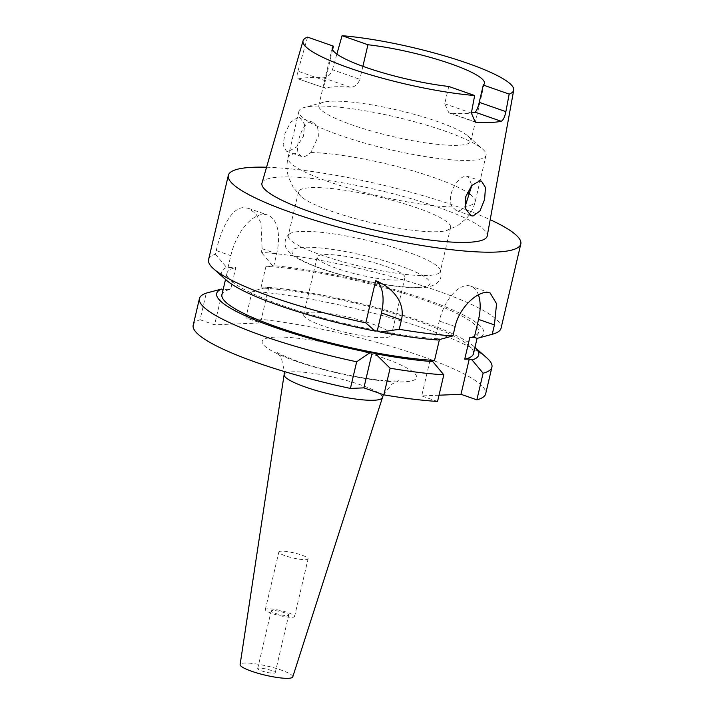 <?xml version="1.0" encoding="UTF-8"?>
<svg xmlns="http://www.w3.org/2000/svg" width="714" height="714" viewBox="0 0 714 714"><rect width="100%" height="100%" fill="white"/><g stroke="black" fill="none" stroke-linecap="round" stroke-linejoin="round"><path stroke-width="0.54" stroke-dasharray="3.57 2.68" d="M281.343 551.181A15.021 2.579 13.2 0 0 278.853 551.993A15.021 2.579 13.2 0 0 288.911 556.911A15.021 2.579 13.2 0 0 305.61 559.669A15.021 2.579 13.2 0 0 308.1 558.857A15.021 2.579 13.2 0 0 298.033 553.939A15.021 2.579 13.2 0 0 281.343 551.181M267.83 608.81A15.021 2.579 13.2 0 0 265.331 609.622A15.021 2.579 13.2 0 0 275.399 614.531A15.021 2.579 13.2 0 0 292.088 617.289A15.021 2.579 13.2 0 0 294.579 616.477A15.021 2.579 13.2 0 0 284.52 611.568A15.021 2.579 13.2 0 0 267.83 608.81M272.677 610.506A9.014 1.553 13.2 0 0 271.186 610.997A9.014 1.553 13.2 0 0 277.219 613.942A9.014 1.553 13.2 0 0 287.242 615.593A9.014 1.553 13.2 0 0 288.733 615.111A9.014 1.553 13.2 0 0 282.699 612.166A9.014 1.553 13.2 0 0 272.677 610.506M259.164 668.134A9.014 1.553 13.2 0 0 257.665 668.616A9.014 1.553 13.2 0 0 263.707 671.562A9.014 1.553 13.2 0 0 273.721 673.222A9.014 1.553 13.2 0 0 275.22 672.731A9.014 1.553 13.2 0 0 269.178 669.786A9.014 1.553 13.2 0 0 259.164 668.134M292.749 676.917A27.034 4.65 13.2 0 0 281.182 670.071A27.034 4.65 13.2 0 0 254.389 663.699A27.034 4.65 13.2 0 0 240.109 664.564M296.212 361.275A79.29 13.628 13.2 0 0 403.472 381.874A79.29 13.628 13.2 0 0 382.642 357.723A79.29 13.628 13.2 0 0 275.381 337.115A79.29 13.628 13.2 0 0 296.212 361.275M437.852 339.998L435.04 339.016L439.262 321.005A36.048 18.662 -70.7 0 1 467.027 285.618A36.048 18.662 -70.7 0 1 470.803 286.162A36.048 18.662 -70.7 0 1 478.416 294.828M470.347 194.476A96.131 16.529 -166.8 0 1 475.185 201.678A96.131 16.529 -166.8 0 1 464.975 206.408C462.806 209.202 460.512 210.675 458.102 210.8L456.192 210.523L452.39 206.926C445.581 197.278 457.397 175.653 466.412 176.296L468.25 176.545L471.847 185.363M311.117 122.032C302.861 121.657 295.194 144.683 298.211 153.046L301.335 156.411L303.2 156.678C305.547 156.527 308.082 155.143 310.795 152.528L318.872 135.151L317.435 126.771L313.062 122.317L311.117 122.032M297.863 117.399L290.553 122.272L284.931 133.572L283.092 145.138L286.475 151.216L288.304 151.466L296.64 146.977L303.512 136.187L304.592 124.298L299.791 117.685L297.863 117.399M383.936 337.642A45.062 7.747 -166.8 0 1 333.857 329.368A45.062 7.747 -166.8 0 1 303.664 314.633A45.062 7.747 -166.8 0 1 311.143 312.205A45.062 7.747 -166.8 0 1 361.222 320.479A45.062 7.747 -166.8 0 1 391.415 335.214A45.062 7.747 -166.8 0 1 383.936 337.642M397.448 280.013A45.062 7.747 -166.8 0 1 347.37 271.739A45.062 7.747 -166.8 0 1 317.186 257.004A45.062 7.747 -166.8 0 1 324.656 254.577A45.062 7.747 -166.8 0 1 374.743 262.85A45.062 7.747 -166.8 0 1 404.927 277.585A45.062 7.747 -166.8 0 1 397.448 280.013M470.142 160.373A96.131 16.529 -166.8 0 1 363.301 142.72A96.131 16.529 -166.8 0 1 298.907 111.286A96.131 16.529 -166.8 0 1 304.423 107.448A96.131 16.529 -166.8 0 1 314.847 106.1A96.131 16.529 -166.8 0 1 407.739 119.961A96.131 16.529 -166.8 0 1 482.851 149.297A96.131 16.529 -166.8 0 1 486.091 155.188A96.131 16.529 -166.8 0 1 470.142 160.373M457.933 145.299A78.112 13.432 -166.8 0 1 371.119 130.957A78.112 13.432 -166.8 0 1 318.792 105.422A78.112 13.432 -166.8 0 1 323.281 102.298A78.112 13.432 -166.8 0 1 331.751 101.21A78.112 13.432 -166.8 0 1 407.221 112.473A78.112 13.432 -166.8 0 1 468.25 136.303A78.112 13.432 -166.8 0 1 470.883 141.095A78.112 13.432 -166.8 0 1 457.933 145.299M437.664 231.72A78.112 13.432 -166.8 0 1 362.194 220.456A78.112 13.432 -166.8 0 1 301.156 196.618A78.112 13.432 -166.8 0 1 298.523 191.834A78.112 13.432 -166.8 0 1 311.482 187.621A78.112 13.432 -166.8 0 1 398.287 201.964A78.112 13.432 -166.8 0 1 450.614 227.507A78.112 13.432 -166.8 0 1 446.134 230.622A78.112 13.432 -166.8 0 1 437.664 231.72M427.391 275.515A78.112 13.432 -166.8 0 1 340.578 261.172A78.112 13.432 -166.8 0 1 288.251 235.629A78.112 13.432 -166.8 0 1 289.313 234.076A78.112 13.432 -166.8 0 1 301.21 231.416A78.112 13.432 -166.8 0 1 383.222 244.42A78.112 13.432 -166.8 0 1 440.092 269.437A78.112 13.432 -166.8 0 1 440.342 271.302A78.112 13.432 -166.8 0 1 427.391 275.515M448.776 86.465L444.724 103.753L448.901 112.848L450.311 113.142A78.112 13.432 13.2 0 0 465.367 113.58A78.112 13.432 13.2 0 0 471.374 113.017M332.599 49.703L325.325 80.736L297.925 71.168C296.551 76.291 296.765 78.843 298.577 78.826A110.438 18.983 -166.8 0 1 309.028 77.656A110.438 18.983 -166.8 0 1 323.263 77.808C327.378 77.594 330.43 74.908 332.438 69.74L359.838 79.316C357.91 84.564 354.697 87.197 350.19 87.215L323.263 77.808M350.19 87.215A78.112 13.432 -166.8 0 0 335.134 86.778A78.112 13.432 -166.8 0 0 325.504 88.233L297.961 78.808L325.504 88.233C324.138 88.465 324.076 85.966 325.325 80.736M261.984 183.087A115.686 19.894 -166.8 0 1 281.129 177.018A115.686 19.894 -166.8 0 1 409.238 198.126A115.686 19.894 -166.8 0 1 487.243 235.915M336.865 54.085L332.438 69.74M266.554 167.237A150.208 25.829 -166.8 0 1 490.188 219.689M208.568 259.637A150.208 25.829 -166.8 0 1 215.414 254.175L216.253 250.587C221.179 228.953 231.425 207.595 243.786 207.613L248.392 208.309L255.576 213.406L260.94 222.697L262.1 248.704L261.253 252.292A150.208 25.829 -166.8 0 1 419.627 284.904A150.208 25.829 -166.8 0 1 501.049 328.235M486.859 357.955A150.208 25.829 -166.8 0 0 252.122 291.214L267.375 287.18A134.571 23.134 -166.8 0 1 474.194 346.683A134.571 23.134 -166.8 0 1 474.953 347.388M267.375 287.18L268.714 287.644L260.887 287.965A129.18 22.214 -166.8 0 1 399.608 315.231A129.18 22.214 -166.8 0 1 473.48 353.698M260.887 287.965L265.956 266.358A129.18 22.214 -166.8 0 1 404.677 293.615A129.18 22.214 -166.8 0 1 478.541 332.09A129.18 22.214 -166.8 0 1 469.785 337.579M226.293 280.111A134.571 23.134 -166.8 0 1 226.606 267.455L235.772 267.598L230.702 289.215L223.152 289.518M435.04 339.016L439.592 338.829A129.18 22.214 -166.8 0 1 300.88 311.563A129.18 22.214 -166.8 0 1 227.007 273.096A129.18 22.214 -166.8 0 1 235.772 267.598M215.414 254.175L226.606 267.455M193.191 325.2A150.208 25.829 -166.8 0 1 200.036 319.738L206.284 293.106M221.938 294.703A129.18 22.214 -166.8 0 1 230.702 289.215M439.592 338.829L439.422 339.569M265.956 266.358L273.783 266.036L272.445 265.572A134.571 23.134 -166.8 0 1 428.632 300.46A134.571 23.134 -166.8 0 1 477.148 338.374M272.445 265.572L261.253 252.292M200.036 319.738L214.593 324.825L222.875 289.536M252.122 291.214L245.875 317.855L260.44 322.942L214.593 324.825M245.875 317.855A150.208 25.829 -166.8 0 1 404.249 350.467A150.208 25.829 -166.8 0 1 485.672 393.798M439.03 395.208L421.697 395.922L429.971 360.624M437.557 401.464L421.697 395.922M307.555 37.119L297.925 71.168M362.882 66.322L359.838 79.316M227.945 267.92L230.809 255.674A42.055 21.768 -70.7 0 1 267.607 215.03A42.055 21.768 -70.7 0 1 276.657 253.791L273.783 266.036M268.714 287.644L260.44 322.942M382.24 397.653A50.399 8.666 13.2 0 0 360.668 384.9A50.399 8.666 13.2 0 0 310.733 373.02A50.399 8.666 13.2 0 0 284.118 374.645M452.39 206.926A96.131 16.529 -166.8 0 1 347.102 187.657A96.131 16.529 -166.8 0 1 288.001 157.776A96.131 16.529 -166.8 0 1 298.211 153.046M418.324 287.305A70.9 12.192 -166.8 0 1 322.416 268.883A70.9 12.192 -166.8 0 1 303.789 247.285A70.9 12.192 -166.8 0 1 399.697 265.706A70.9 12.192 -166.8 0 1 418.324 287.305M310.795 152.528A96.131 16.529 -166.8 0 1 467.268 192.343M471.365 113.062L444.724 103.753M450.311 113.142L474.034 121.434M216.253 250.587L230.809 255.674M262.1 248.704L276.657 253.791M455.13 326.548L439.262 321.005M265.331 609.622L278.853 551.993M257.665 668.616L271.186 610.997M383.382 394.681L392.048 384.025L398.885 380.74L392.914 380.99C386.827 380.937 378.723 380.178 368.611 378.715C344.166 374.939 320.898 369.272 298.8 361.73C285.529 356.75 278.174 353.537 276.729 352.091L281.396 358.071L284.413 371.557M490.081 292.901L470.803 286.162M471.053 215.717L456.192 210.523M301.335 156.411L286.475 151.216M317.186 257.004L303.664 314.633M323.281 102.298L304.423 107.448M298.907 111.286L288.001 157.776C286.475 164.515 286.698 171.128 288.679 177.616L293.356 187.612L301.156 196.618M298.523 191.834L288.251 235.629M440.092 269.437C441.645 274.961 441.216 278.888 438.824 281.218L436.772 283.306C432.229 286.323 426.874 287.778 420.716 287.671C395.779 289.081 338.168 276.657 308.653 263.841C294.025 257.388 289.616 253.55 287.287 250.007C285.404 248.41 282.592 239.583 289.313 234.076M332.313 47.767L318.792 105.422M478.541 332.09L477.077 338.356M474.194 346.683L474.962 347.37M227.007 273.096L225.526 279.424M484.404 83.44L470.883 141.095M450.614 227.507L440.342 271.302M446.134 230.622L457.513 225.794L466.331 218.529C470.687 213.709 473.641 208.095 475.185 201.678L486.091 155.188M468.25 136.303L482.851 149.297M404.927 277.585L391.415 335.214M448.901 112.848L475.212 122.04M313.062 122.317L299.791 117.685M481.513 181.186L468.25 176.545M248.392 208.309L267.607 215.03M275.22 672.731L288.733 615.111M294.579 616.477L308.1 558.857"/><path stroke-width="1.07" d="M382.24 397.653A50.399 8.666 13.2 0 1 355.072 398.965A50.399 8.666 13.2 0 1 305.744 387.158A50.399 8.666 13.2 0 1 284.118 374.645L240.109 664.564A27.034 4.65 13.2 0 0 251.712 671.285A27.034 4.65 13.2 0 0 278.174 677.613A27.034 4.65 13.2 0 0 292.749 676.917L383.382 394.681M478.416 294.828A36.048 18.662 -70.7 0 1 478.559 319.39L474.337 337.392L477.148 338.374L492.232 334.286L494.427 324.932L478.559 319.39M375.055 331.055A134.571 23.134 -166.8 0 1 226.293 280.111L213.62 268.839A150.208 25.829 -166.8 0 0 365.8 322.862L375.055 331.055L377.242 330.966L380.482 332.099A134.571 23.134 -166.8 0 0 437.852 339.998L452.935 335.901L455.13 326.548C459.156 307.966 476.122 292.454 486.439 292.401L490.081 292.901L496.56 303.736L494.427 324.932M473.007 216.012L471.053 215.717L465.698 208.943L465.724 196.761L471.677 185.551L479.656 180.928L481.513 181.186L485.466 187.514L484.601 199.483L479.924 211.041L473.007 216.012M474.034 121.434L476.488 122.29L475.212 122.04L471.365 113.062L474.658 95.515L448.776 86.465A78.112 13.432 -166.8 0 1 370.173 68.847A78.112 13.432 -166.8 0 1 332.313 47.767A78.112 13.432 -166.8 0 1 333.429 46.16L332.599 49.703M476.488 122.29A109.537 18.832 13.2 0 0 490.75 122.451A109.537 18.832 13.2 0 0 501.183 121.273L474.997 112.125C476.559 111.081 477.969 107.823 479.237 102.334L505.878 111.643C504.762 117.105 503.2 120.318 501.183 121.273M336.865 54.085L342.068 35.7A108.18 18.6 -166.8 0 1 455.264 59.173A108.18 18.6 -166.8 0 1 513.714 90.151L487.243 235.915A115.686 19.894 -166.8 0 1 468.009 242.323A115.686 19.894 -166.8 0 1 338.971 220.947A115.686 19.894 -166.8 0 1 261.984 183.087L303.075 40.743A108.18 18.6 -166.8 0 1 307.555 37.119L333.429 46.16M513.714 90.151A108.18 18.6 -166.8 0 1 509.171 94.096L505.878 111.643M490.188 219.689A150.208 25.829 -166.8 0 1 520.809 243.974A150.208 25.829 -166.8 0 1 495.9 252.069A150.208 25.829 -166.8 0 1 328.958 224.491A150.208 25.829 -166.8 0 1 228.328 175.367A150.208 25.829 -166.8 0 1 253.247 167.272A150.208 25.829 -166.8 0 1 266.554 167.237M520.809 243.974L501.049 328.235A150.208 25.829 -166.8 0 1 492.428 334.232A150.208 25.829 -166.8 0 1 492.232 334.286M439.422 339.569L434.523 360.436L429.971 360.624L432.782 361.605L443.813 374.823A150.208 25.829 -166.8 0 1 390.112 368.21L375.412 353.707L372.172 352.573L369.986 352.662L356.67 361.784A150.208 25.829 -166.8 0 1 199.438 298.559A150.208 25.829 -166.8 0 1 206.284 293.106L221.536 289.063A134.571 23.134 -166.8 0 0 369.986 352.662M432.782 361.605A134.571 23.134 -166.8 0 1 375.412 353.707M380.482 332.099L399.242 329.288A150.208 25.829 -166.8 0 0 452.935 335.901M390.112 368.21L383.864 394.851L363.899 387.872L350.422 388.425A150.208 25.829 -166.8 0 1 193.191 325.2L199.438 298.559M443.813 374.823L437.557 401.464A150.208 25.829 -166.8 0 1 383.864 394.851M474.953 347.388A134.571 23.134 -166.8 0 1 472.079 359.99L469.268 359.008L464.716 359.196L469.785 337.579L474.337 337.392M477.077 338.356L473.48 353.698A129.18 22.214 -166.8 0 1 464.716 359.196M213.62 268.839A150.208 25.829 -166.8 0 1 208.568 259.637L228.328 175.367M350.422 388.425L356.67 361.784M365.8 322.862L375.689 280.691C391.593 286.948 405.793 301.87 401.438 319.934L399.242 329.288M474.962 347.37L486.859 357.955A150.208 25.829 -166.8 0 1 491.919 367.157A150.208 25.829 -166.8 0 1 483.101 373.208L472.079 359.99M434.523 360.436A129.18 22.214 -166.8 0 1 295.81 333.179A129.18 22.214 -166.8 0 1 221.938 294.703L225.526 279.424M223.152 289.518L221.536 289.063M491.919 367.157L485.672 393.798A150.208 25.829 -166.8 0 1 476.854 399.849L460.994 394.298L439.03 395.208M483.101 373.208L476.854 399.849M342.068 35.7L367.942 44.741A78.112 13.432 -166.8 0 1 446.545 62.359A78.112 13.432 -166.8 0 1 484.404 83.44A78.112 13.432 -166.8 0 1 483.289 85.046L479.237 102.334M509.171 94.096L483.289 85.046M474.658 95.515A108.18 18.6 -166.8 0 1 360.641 71.784A108.18 18.6 -166.8 0 1 303.075 40.743M367.942 44.741L362.882 66.322M471.374 113.017A78.112 13.432 13.2 0 0 474.997 112.125M471.847 185.363L465.305 205.944M469.268 359.008L460.994 394.298M372.172 352.573L363.899 387.872M375.689 280.691A36.048 18.662 -70.7 0 1 381.463 312.955L377.242 330.966M467.268 192.343A96.131 16.529 -166.8 0 1 470.347 194.476M401.438 319.934L381.463 312.955M490.045 334.884L492.428 334.232M284.118 374.645L284.413 371.557"/></g></svg>
